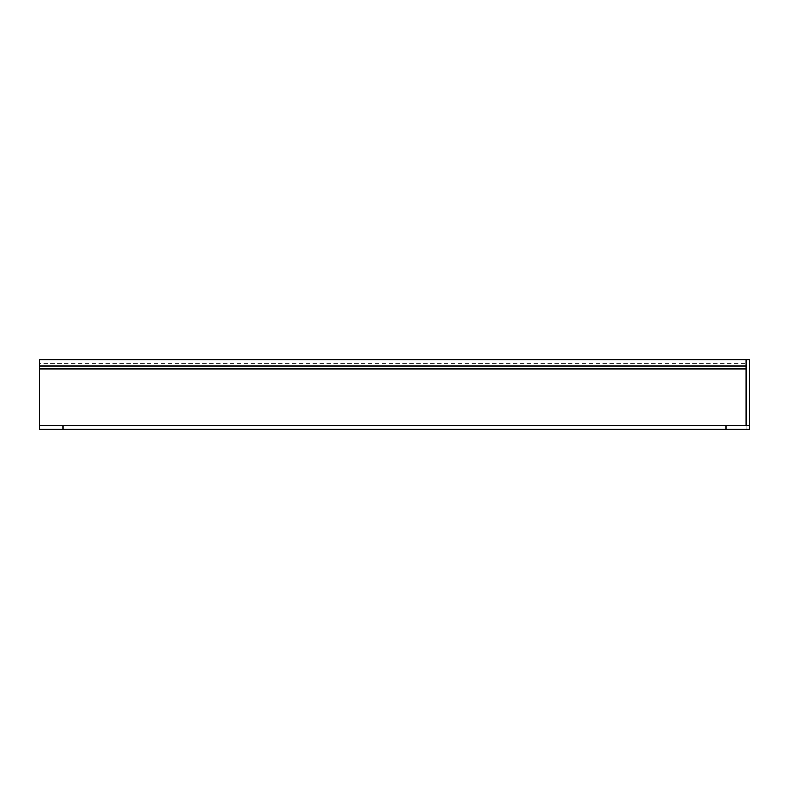 <?xml version="1.0" encoding="UTF-8"?>
<svg xmlns="http://www.w3.org/2000/svg" width="789" height="789" viewBox="0 0 789 789"><rect width="100%" height="100%" fill="white"/><g stroke="black" fill="none" stroke-linecap="round" stroke-linejoin="round"><path stroke-width="0.59" stroke-dasharray="3.94 2.96" d="M746.167 429.157L746.167 366.106L746.167 425.774L749.55 425.774L749.55 429.157L39.45 429.157L39.45 366.106M749.55 429.157L749.55 366.106M39.45 368.877L39.45 363.226L39.45 368.877M746.167 425.774L39.45 425.774M746.167 368.877L746.167 363.226L39.45 363.226"/><path stroke-width="1.18" d="M746.167 359.843L746.167 366.106L39.45 366.106L39.45 359.843L749.55 359.843L749.55 425.774L39.45 425.774L39.45 429.157L749.55 429.157L749.55 425.774M39.45 366.106L39.45 425.774M39.45 368.877L746.167 368.877M746.167 366.106L746.167 425.774M725.88 429.157L725.88 425.774M63.12 425.774L63.12 429.157"/></g></svg>
